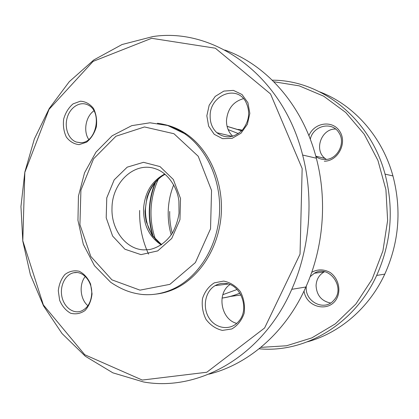 <?xml version="1.0" encoding="UTF-8"?>
<svg xmlns="http://www.w3.org/2000/svg" width="419" height="419" viewBox="0 0 419 419"><rect width="100%" height="100%" fill="white"/><g stroke="black" fill="none" stroke-linecap="round" stroke-linejoin="round"><path stroke-width="0.63" d="M324.536 271.748L324.013 272.02C319.053 274.979 316.403 279.504 316.062 285.596C316.654 295.275 321.483 301.088 330.56 303.026M310.123 276.708L314.37 273.225C328.863 264.096 346.136 287.644 333.781 300.287C324.568 311.563 305.147 301.989 306.226 287.214L306.289 286.109M335.619 129.042C321.394 128.56 313.731 149.934 324.961 158.372L326.359 159.398M310.296 139.26C313.024 125.648 331.963 120.96 338.856 132.64C346.136 142.895 337.285 159.838 325.034 159.487C321.624 159.519 318.576 158.523 315.884 156.502M273.832 81.742L299.25 85.858L323.651 96.171L345.743 112.486L364.226 134.232L377.928 160.425L385.92 189.707L387.633 220.452L382.924 250.881L372.109 279.243L355.914 303.969L335.399 323.808L311.82 337.887L286.523 345.769L260.828 347.382M304.042 291.006C306.43 308.473 330.994 313.176 337.573 296.788C340.898 288.141 337.614 277.614 330.052 272.429C323.793 269.082 317.681 269.04 311.72 272.313M324.296 161.2C337.787 161.294 347.445 143.225 339.882 131.576C332.754 119.661 314.098 122.442 308.903 135.698M319.833 91.908C353.39 104.635 382.102 136.201 392.938 175.943C401.758 209.746 399.045 242.47 384.799 274.115C368.95 308.253 339.49 333.047 307.604 341.757M259.12 348.776C304.283 353.201 354.045 324.976 376.671 275.44C391.309 242.779 394.101 209.008 385.056 174.121C370.04 117.676 320.493 80.024 272.271 80.191M91.73 293.541C91.096 302.445 87.55 308.305 81.092 311.123C72.922 314.161 63.719 306.865 61.813 296.191C59.765 285.559 65.448 274.304 73.812 272.738C82.857 270.58 92.337 281.364 91.73 293.541M92.044 293.86L90.598 284.098C87.959 278.106 84.193 273.837 79.301 271.292C74.163 270.14 69.392 271.187 64.987 274.445C61.247 278.829 59.016 284.281 58.293 290.802L59.65 300.303C62.148 306.205 65.788 310.505 70.57 313.203C75.677 314.559 80.5 313.663 85.047 310.51C88.948 306.132 91.284 300.58 92.044 293.86M142.266 380.059L84.738 354.715L43.34 304.891L22.804 240.789L24.826 172.387L49.049 109.343L93.081 61.399L151.636 38.302L215.335 48.206L270.522 93.935L302.157 168.522L300.041 254.139L264.599 327.993L206.813 372.24L142.266 380.059M79.154 144.628L86.592 142.188C91.174 138.464 94.422 133.357 96.344 126.873C97.161 120.112 96.218 113.978 93.526 108.469C89.933 103.943 85.555 101.518 80.396 101.199L73.053 103.881C68.616 107.678 65.49 112.737 63.678 119.054C62.892 125.606 63.777 131.597 66.333 137.029C69.764 141.575 74.037 144.11 79.154 144.628M223.646 281.086L214.329 282.846C208.725 286.387 204.791 291.593 202.534 298.464C201.586 305.786 202.749 312.768 206.022 319.409C210.406 325.207 215.853 328.868 222.363 330.397L231.817 328.962C237.631 325.542 241.742 320.299 244.151 313.239C245.146 305.655 243.9 298.48 240.422 291.703C235.808 285.899 230.214 282.359 223.646 281.086M156.02 294.101C162.184 293.42 168.228 291.771 174.152 289.147C199.104 278.137 218.54 248.593 221.159 215.418C223.793 182.249 209.243 149.431 186.272 133.96C179.164 129.178 171.654 125.993 163.74 124.406M206.839 115.791L208.625 126.145L214.219 134.305L222.599 138.673L232.163 138.312L241.025 133.2L247.362 124.291L249.834 113.381L247.917 102.723L242.02 94.511L233.404 90.384L223.84 91.096L215.219 96.401L209.181 105.206L206.839 115.791M85.293 276.477C78.814 284.271 80.134 299.365 87.906 305.718M80.642 142.685L76.462 142.083C68.412 139.443 64.097 127.58 67.318 117.315C70.397 106.992 80.286 100.942 87.99 104.98C102.734 111.396 96.449 143.172 80.642 142.685M93.893 110.831C85.727 116.477 83.098 131.173 88.723 139.469M210.139 116.005C209.699 95.768 236.054 84.308 245.597 101.456C250.604 111.543 249.425 121.196 242.077 130.414C233.598 138.108 225.197 138.872 216.874 132.713C212.333 128.481 210.087 122.908 210.139 116.005M243.518 98.643C233.263 101.571 227.585 108.84 226.48 120.463C226.428 126.92 228.512 132.189 232.728 136.264M224.778 283.401C240.663 283.642 250.153 309.023 238.662 321.404C230.785 330.91 215.974 329.056 209.165 318.183C202.152 307.488 205.074 291.352 215.12 285.643C218.116 283.925 221.337 283.176 224.778 283.401M229.921 284.585C216.455 293.389 220.944 319.556 236.74 323.379M143.549 381.976C198.082 391.865 262.352 356.957 291.776 289.314C309.971 248.624 314.051 198.69 302.628 155.035C282.558 74.462 213.496 27.277 153.014 36.542L122.044 44.524L93.793 59.954L69.292 81.663L49.301 108.421L34.363 138.977L24.841 172.094L20.95 206.557L22.799 241.155L30.367 274.686L43.539 305.901L62.028 333.534L85.366 356.276L112.868 372.831L143.549 381.976M224.804 50.029C266.117 64.484 302.722 105.153 316.34 158.209C327.422 200.109 323.499 247.954 305.891 287.005C285.679 332.618 248.153 364.504 208.934 374.151M238.123 129.413L242.318 130.152M241.014 295.007L230.45 296.422M172.272 233.299C170.365 226.187 169.506 218.912 169.695 211.469M171.219 234.912C169.014 227.287 168.009 219.451 168.213 211.412C168.485 202.194 170.308 193.358 173.676 184.899M155.543 239.579C152.27 230.303 150.761 220.656 151.013 210.631C151.353 199.413 153.846 188.807 158.487 178.813M152.809 236.253C150.232 227.941 149.059 219.362 149.284 210.521C149.588 200.518 151.636 190.964 155.439 181.877M161.514 244.738C150.793 236.442 145.435 224.736 145.44 209.615C146.184 195.244 151.725 184.056 162.069 176.059M161.268 244.9C149.515 237.17 143.597 225.37 143.513 209.49C144.592 192.792 151.673 180.961 164.756 173.995M112.004 208.007C112.056 182.422 134.761 161.085 155.638 168.841C168.197 172.885 177.677 188.293 178.892 201.199L179.033 213.072C178.243 219.21 176.116 225.747 172.649 232.676C166.741 241.815 158.429 247.781 149.384 249.598L143.822 249.871C125.695 249.295 111.051 229.35 112.004 208.007M140.978 254.632L124.93 249.232L112.617 236.059L106.206 217.801L106.766 197.862L114.188 179.861L127.208 167.155L143.518 162.315L160.016 166.594L173.325 179.473L180.521 198.491L179.955 219.671L171.732 238.458L157.722 250.902L140.978 254.632M140.004 290.147L111.925 279.855L90.782 256.418L79.929 224.631L80.914 190.158L93.552 158.848L115.948 136.238L144.492 126.957L173.969 133.734L198.218 156.261L211.548 190.43L210.542 228.79L195.401 262.561L169.905 284.344L140.004 290.147M157.434 123.259C166.919 124.433 175.896 127.858 184.365 133.541C207.405 149.075 221.991 182.035 219.352 215.345C216.723 248.661 197.223 278.331 172.204 289.388C162.472 293.651 152.605 295.348 142.596 294.484M167.652 125.48L168.81 125.658M160.592 293.415L159.597 293.473M228.13 129.597L238.374 133.598M237.107 289.477L222.835 294.683M227.077 126.334L241.758 130.749M239.951 293.138C234.106 295.636 228.135 297.286 222.044 298.082M148.572 254.118C142.256 240.454 139.286 225.899 139.647 210.453M153.349 236.976C147.582 218.079 148.467 199.496 156.015 181.238M165.112 174.288C156.517 178.929 150.484 186.596 147.017 197.291L145.011 211.003C145.021 213.816 145.44 217.403 146.273 221.756L152.039 235.153L161.624 244.659M186.272 133.96L184.365 133.541L167.689 125.491L150.028 122.793L131.765 125.642L112.156 135.777L96.003 152.087L84.538 172.832L78.447 196.113L77.955 220.357L83.308 244.298L94.479 265.709L110.668 282.275C122.521 290.189 131.55 293.174 142.266 294.494C152.396 295.364 162.373 293.661 172.204 289.388L174.152 289.147M241.679 130.828L227.082 126.365M239.925 293.101C234.101 295.552 228.14 297.202 222.049 298.045M314.37 273.225L324.013 272.02M315.806 156.198L324.961 158.372M376.671 275.44L384.799 274.115M385.056 174.121L392.938 175.943M76.677 272.539L73.812 272.738M80.249 142.696L76.462 142.083M232.309 136.379L216.874 132.713M228.203 284.009L215.12 285.643M316.34 158.209L302.628 155.035M305.891 287.005L291.776 289.314"/></g></svg>
